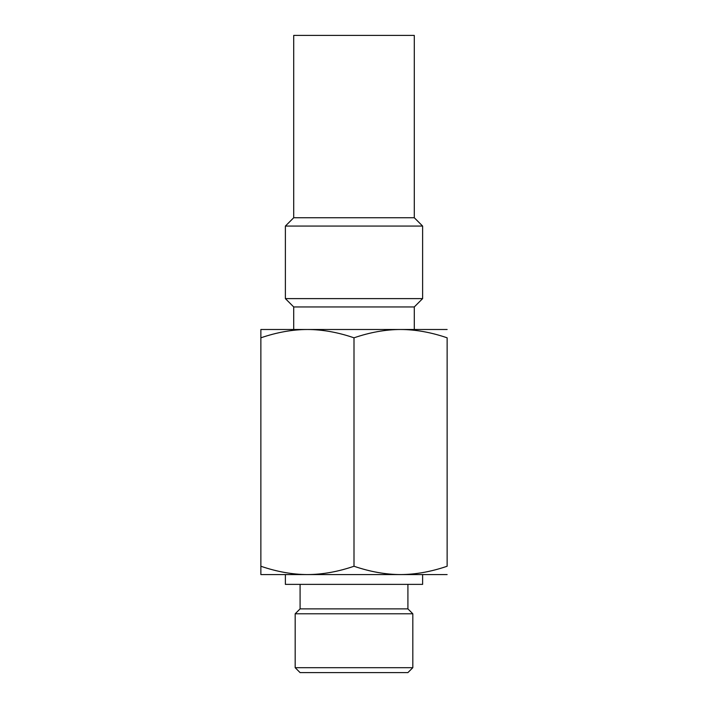<?xml version="1.0" encoding="UTF-8"?>
<svg xmlns="http://www.w3.org/2000/svg" width="708" height="708" viewBox="0 0 708 708"><rect width="100%" height="100%" fill="white"/><g stroke="black" fill="none" stroke-linecap="round" stroke-linejoin="round"><path stroke-width="1.06" d="M414.286 217.737L293.714 217.737L293.714 35.4L414.286 35.4L414.286 217.737L422.623 226.073L422.623 298.617L414.286 306.945L414.286 329.494L260.871 329.494L260.871 337.813L260.871 329.494M293.714 217.737L285.377 226.073L422.623 226.073M285.377 226.073L285.377 298.617L422.623 298.617M285.377 298.617L293.714 306.945L414.286 306.945M293.714 306.945L293.714 329.494M447.129 329.494L400.569 329.494C415.525 329.539 431.048 332.309 447.129 337.813L447.129 566.25C431.048 571.745 415.525 574.524 400.569 574.569L260.871 574.569L260.871 566.25L260.871 574.569M447.129 574.569L400.569 574.569L422.623 574.569L422.623 584.374L285.377 584.374L285.377 574.569M354 566.25L354 337.813C337.92 332.309 322.397 329.539 307.431 329.494C292.475 329.539 276.952 332.309 260.871 337.813L260.871 566.25C276.952 571.745 292.475 574.524 307.431 574.569L307.431 574.569C322.397 574.524 337.92 571.745 354 566.25C370.08 571.745 385.603 574.524 400.569 574.569M354 337.813C370.08 332.309 385.603 329.539 400.569 329.494M300.086 584.374L300.086 608.88L407.914 608.88L412.817 613.783L412.817 667.697L407.914 672.6L300.086 672.6L295.183 667.697L412.817 667.697M407.914 584.374L407.914 608.88M300.086 608.88L295.183 613.783L412.817 613.783M295.183 613.783L295.183 667.697"/></g></svg>
